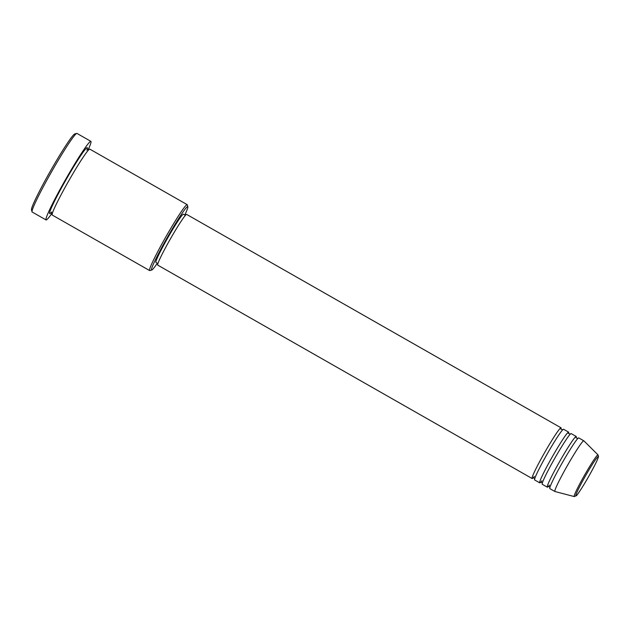 <?xml version="1.0" encoding="UTF-8"?>
<svg xmlns="http://www.w3.org/2000/svg" width="630" height="630" viewBox="0 0 630 630"><rect width="100%" height="100%" fill="white"/><g stroke="black" fill="none" stroke-linecap="round" stroke-linejoin="round"><path stroke-width="0.94" d="M534.303 476.445A29.185 1.984 -60.3 0 1 532.224 478.54A29.185 1.984 -60.3 0 1 532.13 478.524A29.185 1.984 -60.3 0 1 544.517 452.781A29.185 1.984 -60.3 0 1 560.936 427.794A29.185 1.984 -60.3 0 1 561.039 427.817A29.185 1.984 -60.3 0 1 560.913 429.195M541.894 480.777A29.185 1.984 -60.3 0 1 539.816 482.871A29.185 1.984 -60.3 0 1 539.721 482.848L534.657 479.966A29.185 1.984 -60.3 0 1 547.045 454.222A29.185 1.984 -60.3 0 1 563.464 429.235A29.185 1.984 -60.3 0 1 563.567 429.258L568.622 432.141A29.185 1.984 -60.3 0 1 568.504 433.519M539.721 482.848A29.185 1.984 -60.3 0 1 552.108 457.112A29.185 1.984 -60.3 0 1 568.528 432.125A29.185 1.984 -60.3 0 1 568.622 432.141M549.478 485.1A29.185 1.984 -60.3 0 1 547.407 487.195A29.185 1.984 -60.3 0 1 547.305 487.179L542.249 484.289A29.185 1.984 -60.3 0 1 554.636 458.553A29.185 1.984 -60.3 0 1 571.056 433.566A29.185 1.984 -60.3 0 1 571.15 433.582L576.214 436.464A29.185 1.984 -60.3 0 1 576.088 437.842M547.305 487.179A29.185 1.984 -60.3 0 1 559.7 461.436A29.185 1.984 -60.3 0 1 576.119 436.448A29.185 1.984 -60.3 0 1 576.214 436.464M549.84 488.62A29.185 1.984 -60.3 0 1 562.228 462.877A29.185 1.984 -60.3 0 1 578.647 437.889A29.185 1.984 -60.3 0 1 578.742 437.905L583.805 440.795A29.185 1.984 -60.3 0 1 583.829 440.811A29.185 1.984 -60.3 0 0 583.703 440.772A29.185 1.984 -60.3 0 0 567.284 465.759A29.185 1.984 -60.3 0 0 554.896 491.502A29.185 1.984 -60.3 0 1 554.896 491.502L549.84 488.62M184.803 215.035A36.485 2.481 119.7 0 0 187.842 206.79A36.485 2.481 119.7 0 0 187.614 206.608A36.485 2.481 119.7 0 0 166.666 238.589A36.485 2.481 119.7 0 0 151.72 270.042A36.485 2.481 119.7 0 0 151.791 270.026A36.485 2.481 119.7 0 0 157.343 263.206M151.791 270.026L149.814 270.577A37.942 2.583 -60.3 0 1 149.743 270.585A37.942 2.583 -60.3 0 1 149.617 270.561A37.942 2.583 -60.3 0 1 165.721 237.1A37.942 2.583 -60.3 0 1 187.063 204.616A37.942 2.583 -60.3 0 1 187.189 204.64A37.942 2.583 -60.3 0 1 187.299 204.805L187.842 206.79M90.885 141.348L76.97 133.418A45.234 3.079 119.7 0 0 76.821 133.387A45.234 3.079 119.7 0 0 76.734 133.403A45.234 3.079 119.7 0 0 51.896 171.195A45.234 3.079 119.7 0 0 32.035 211.822A45.234 3.079 119.7 0 0 32.169 212.019L46.084 219.949A45.234 3.079 -60.3 0 1 65.284 180.046A45.234 3.079 -60.3 0 1 90.736 141.317A45.234 3.079 -60.3 0 1 90.885 141.348A45.234 3.079 -60.3 0 1 88.153 149.806M149.617 270.561L52.227 215.05A37.942 2.583 -60.3 0 1 68.331 181.59A37.942 2.583 -60.3 0 1 89.673 149.105A37.942 2.583 -60.3 0 1 89.799 149.129L187.189 204.64M532.13 478.524L157.744 265.12A29.185 1.984 -60.3 0 1 170.131 239.376A29.185 1.984 -60.3 0 1 186.551 214.389A29.185 1.984 -60.3 0 1 186.653 214.413L561.039 427.817M157.925 263.545L155.941 262.411A27.728 1.882 -60.3 0 1 167.706 237.959A27.728 1.882 -60.3 0 1 183.306 214.216A27.728 1.882 -60.3 0 1 183.401 214.232L185.385 215.373M51.967 213.279A45.234 3.079 -60.3 0 1 46.234 219.972A45.234 3.079 -60.3 0 1 46.084 219.949M32.035 211.822L31.5 209.837A43.777 2.977 -60.3 0 1 50.715 170.517A43.777 2.977 -60.3 0 1 74.757 133.946L76.734 133.403M575.946 495.881A22.593 1.536 119.7 0 0 588.916 476.075A22.593 1.536 119.7 0 0 598.169 456.6A22.593 1.536 119.7 0 0 585.199 476.406A22.593 1.536 119.7 0 0 575.946 495.881M574.316 496.574A24.003 1.63 -60.3 0 1 574.261 496.566A24.003 1.63 -60.3 0 1 584.317 475.579A24.003 1.63 -60.3 0 1 597.925 454.836A24.003 1.63 -60.3 0 1 598.027 454.876L583.829 440.811M51.66 211.979A37.942 2.583 -60.3 0 1 49.817 213.633A37.942 2.583 -60.3 0 1 65.355 180.92A37.942 2.583 -60.3 0 1 87.145 147.664A37.942 2.583 -60.3 0 1 86.869 150.2M554.928 491.518L574.261 496.566L576.363 495.7C576.757 495.763 582.545 487.392 588.373 477.044C594.775 465.625 598.153 458.75 598.5 456.419L598.027 454.876M533.004 477.887L534.114 477.981L534.752 478.958M560.881 429.132L562.747 429.849M540.595 482.21L541.706 482.304L542.343 483.289M568.473 433.456L570.339 434.172M548.187 486.541L549.297 486.628L549.927 487.612M576.064 437.779L577.923 438.496M50.668 212.956L51.684 213.058L52.282 213.948M87.16 149.121L88.885 149.743"/></g></svg>
